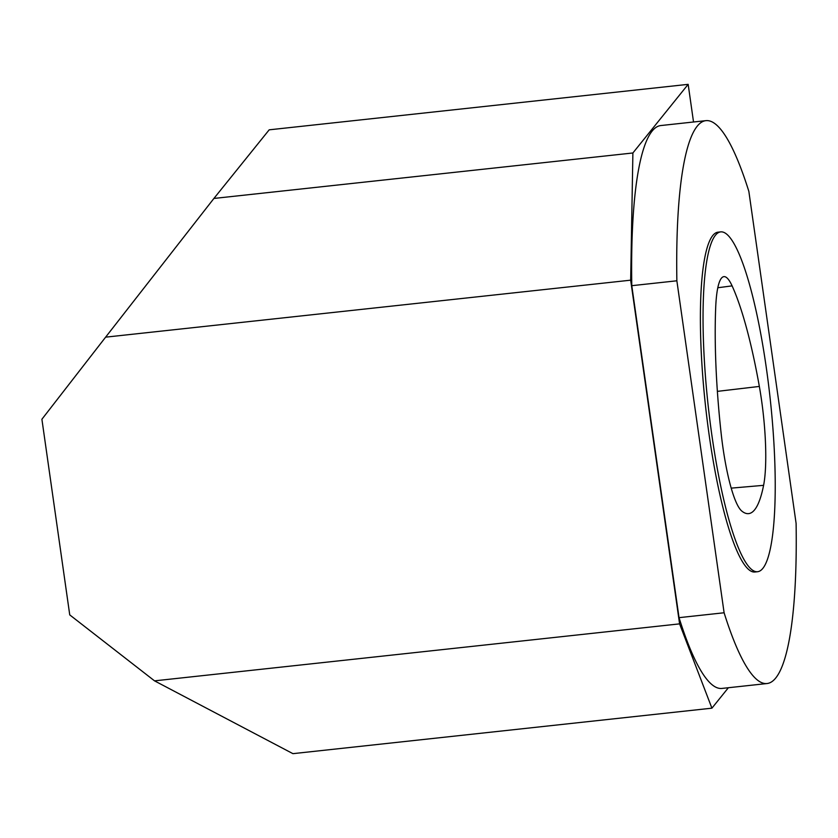 <?xml version="1.0" encoding="UTF-8"?>
<svg xmlns="http://www.w3.org/2000/svg" width="838" height="838" viewBox="0 0 838 838"><rect width="100%" height="100%" fill="white"/><g stroke="black" fill="none" stroke-linecap="round" stroke-linejoin="round"><path stroke-width="1.26" d="M632.889 152.977L630.668 280.175L105.619 337.159L213.91 198.449L632.889 152.977L688.166 84.345L693.529 121.992M630.668 280.175L679.587 623.87L711.912 708.173L728.379 687.726M767.032 683.536L721.947 688.427A283.097 51.673 -96.2 0 1 679.031 617.658L631.779 285.685A283.097 51.673 -96.2 0 1 660.857 125.543L705.931 120.651A283.097 51.673 -96.2 0 1 748.858 191.42L796.1 523.394A283.097 51.673 -96.2 0 1 767.032 683.536A283.097 51.673 -96.2 0 1 724.105 612.767L676.863 280.793A283.097 51.673 -96.2 0 1 705.931 120.651M711.912 708.173L292.923 753.655L154.527 680.854L679.587 623.87M688.166 84.345L269.187 129.827L213.91 198.449M154.527 680.854L69.743 614.893L41.9 419.251L105.619 337.159M741.777 511.044A195.327 35.657 83.8 0 0 748.46 513.642A195.327 35.657 83.8 0 0 763.596 485.338A81.391 14.854 83.8 0 0 759.343 386.433A195.327 35.657 83.8 0 0 732.098 285.873A81.391 14.854 83.8 0 0 723.833 276.645A81.391 14.854 83.8 0 0 715.715 307.075A195.327 35.657 83.8 0 0 721.141 433.351A81.391 14.854 83.8 0 0 741.777 511.044M715.432 235.248A170.91 31.195 83.8 0 0 709.901 420.446A170.91 31.195 83.8 0 0 757.573 571.715A170.91 31.195 83.8 0 0 770.153 398.438A170.91 31.195 83.8 0 0 720.69 231.885A170.91 31.195 83.8 0 0 715.432 235.248M720.69 231.885L718.04 232.178A170.91 31.195 83.8 0 0 712.771 235.53A170.91 31.195 83.8 0 0 707.251 420.739A170.91 31.195 83.8 0 0 754.923 572.008L757.573 571.715M631.779 285.685L676.863 280.793M679.031 617.658L724.105 612.767M731.197 488.135L763.596 485.338M717.37 391.367L759.343 386.433M717.799 287.748L732.098 285.873"/></g></svg>
